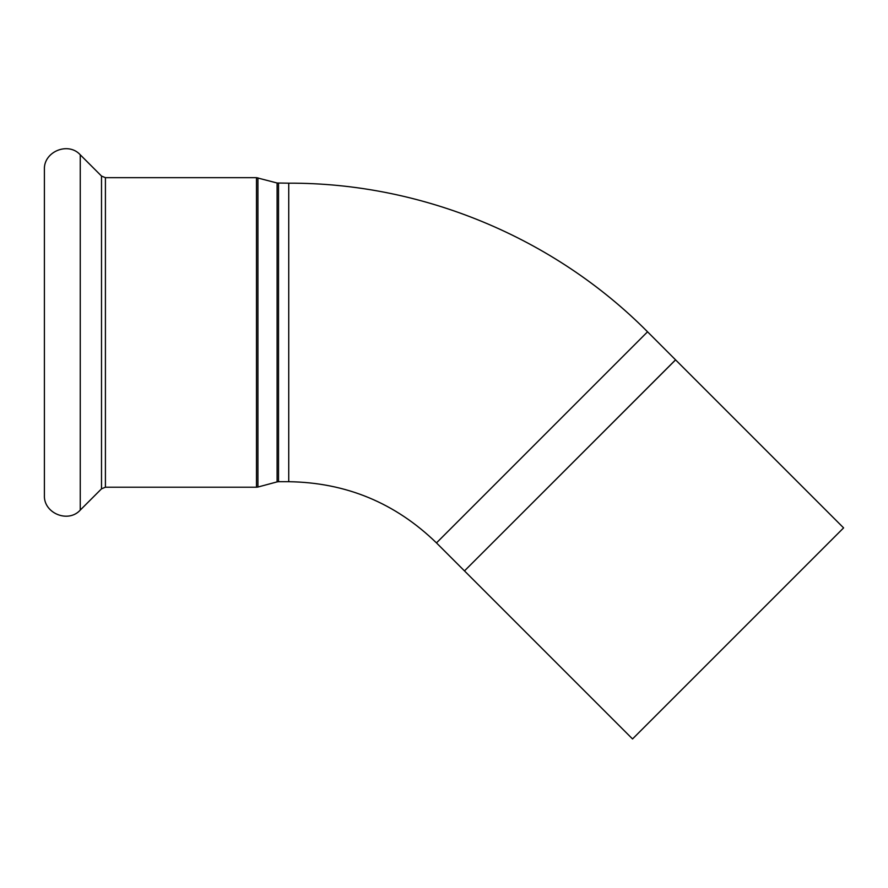 <?xml version="1.0" encoding="UTF-8"?>
<svg xmlns="http://www.w3.org/2000/svg" width="888" height="888" viewBox="0 0 888 888"><rect width="100%" height="100%" fill="white"/><g stroke="black" fill="none" stroke-linecap="round" stroke-linejoin="round"><path stroke-width="1.33" d="M675.557 359.829L464.48 570.906L436.474 542.901L542.013 437.351L647.552 331.812L675.59 359.873L464.48 570.906M675.59 359.873L843.6 527.883L632.534 738.949L464.524 570.94M80.253 154.801L80.253 510.089C68.232 523.487 43.434 513.22 44.4 495.238L44.4 169.652C43.434 151.67 68.232 141.403 80.253 154.801L101.51 176.057L105.417 177.667L256.488 177.667L277.1 183.006L288.733 183.183C421.767 182.651 553.868 237.362 647.552 331.812M277.1 183.006L277.1 481.884L278.532 481.696L278.532 183.183M277.1 481.884L257.92 487.035L257.92 177.855M278.532 481.696L288.733 481.696L288.733 183.183M256.488 177.667L256.488 487.223L257.92 487.035M105.417 177.667L105.417 487.223L256.488 487.223M101.51 176.057L101.51 488.833L80.253 510.089M288.733 481.696C346.076 482.539 395.327 502.941 436.474 542.901M105.417 487.223L101.51 488.833"/></g></svg>
